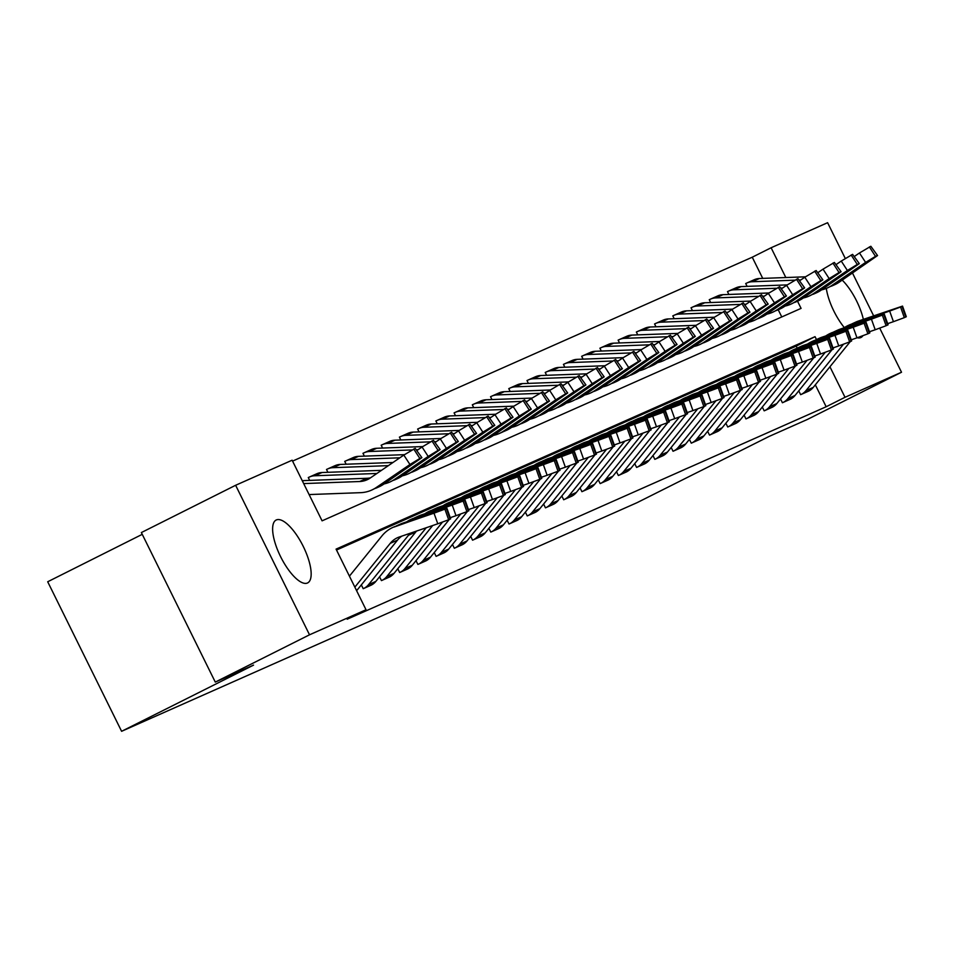 <?xml version="1.0" encoding="UTF-8"?>
<svg xmlns="http://www.w3.org/2000/svg" width="954" height="954" viewBox="0 0 954 954"><rect width="100%" height="100%" fill="white"/><g stroke="black" fill="none" stroke-linecap="round" stroke-linejoin="round"><path stroke-width="1.43" d="M862.893 335.748A35.167 12.426 -116.6 0 1 861.009 337.466A35.167 12.426 -116.6 0 1 860.818 337.561A35.167 12.426 -116.6 0 1 857.229 337.764M844.35 327.639A35.167 12.426 -116.6 0 1 826.319 288.406M307.474 583.001A35.167 12.426 -116.6 0 1 280.655 556.778A35.167 12.426 -116.6 0 1 276.123 520.037A35.167 12.426 -116.6 0 1 276.314 519.954A35.167 12.426 -116.6 0 1 303.133 546.165A35.167 12.426 -116.6 0 1 307.665 582.906A35.167 12.426 -116.6 0 1 307.474 583.001M142.253 534.335L47.7 581.761L121.599 731.301L637.045 502.675L768.984 436.491L807.263 419.51L901.518 372.239L845.017 397.293L829.932 366.777M121.599 731.301L253.549 665.117L215.282 682.086L141.371 532.559L235.626 485.276L292.127 460.21L322.082 520.836L801.074 308.38L797.52 301.202M762.723 278.389L752.253 257.21L292.568 461.116M752.253 257.21L771.106 247.754L827.607 222.699L845.268 258.427M781.779 316.943L778.226 309.764M309.68 480.399L308.273 477.549L309.013 477.227A15.777 14.763 66.1 0 1 309.597 476.94A15.777 14.763 66.1 0 1 314.737 475.76L376.89 473.47M327.914 472.313L326.506 469.463L327.234 469.141L326.506 469.463M346.135 464.228L344.728 461.378L345.455 461.056A15.777 14.763 66.1 0 1 346.052 460.782A15.777 14.763 66.1 0 1 351.191 459.589L399.845 457.801M364.368 456.143L362.961 453.293L363.689 452.971A15.777 14.763 66.1 0 1 364.273 452.697A15.777 14.763 66.1 0 1 369.413 451.504L411.973 449.942M382.59 448.058L381.183 445.208L381.91 444.886L381.183 445.208M400.811 439.973L399.404 437.123L400.143 436.801A15.777 14.763 66.1 0 1 400.728 436.527A15.777 14.763 66.1 0 1 405.867 435.346L448.428 433.772M419.044 431.888L417.637 429.038L418.365 428.716A15.777 14.763 66.1 0 1 418.961 428.441A15.777 14.763 66.1 0 1 424.089 427.261L466.649 425.687M437.266 423.803L435.859 420.952L436.586 420.631A15.777 14.763 66.1 0 1 437.182 420.356A15.777 14.763 66.1 0 1 442.322 419.176L484.87 417.602M455.499 415.717L454.092 412.879L454.819 412.545L454.092 412.879M473.721 407.632L472.313 404.794L473.041 404.472A15.777 14.763 66.1 0 1 473.637 404.186A15.777 14.763 66.1 0 1 478.777 403.005L521.325 401.431M491.942 399.559L490.535 396.709L491.274 396.387A15.777 14.763 66.1 0 1 491.859 396.101A15.777 14.763 66.1 0 1 496.998 394.92L539.559 393.346M510.175 391.474L508.768 388.624L509.496 388.302L508.768 388.624M528.397 383.389L526.99 380.539L527.717 380.217A15.777 14.763 66.1 0 1 528.313 379.93A15.777 14.763 66.1 0 1 533.453 378.75L576.001 377.188M546.63 375.304L545.223 372.454L545.95 372.132L545.223 372.454M564.851 367.218L563.444 364.368L564.172 364.046A15.777 14.763 66.1 0 1 564.768 363.76A15.777 14.763 66.1 0 1 569.908 362.58L612.456 361.017M583.073 359.133L581.666 356.283L582.405 355.961A15.777 14.763 66.1 0 1 582.989 355.687A15.777 14.763 66.1 0 1 588.129 354.494L630.689 352.932M601.306 351.048L599.899 348.198L600.626 347.876L599.899 348.198M619.528 342.963L618.12 340.113L618.848 339.791A15.777 14.763 66.1 0 1 619.444 339.517A15.777 14.763 66.1 0 1 624.584 338.336L667.132 336.762M637.761 334.878L636.354 332.028L637.081 331.706L636.354 332.028M655.982 326.793L654.575 323.943L655.303 323.621A15.777 14.763 66.1 0 1 655.899 323.346A15.777 14.763 66.1 0 1 661.039 322.166L703.587 320.592M674.204 318.708L672.797 315.869L673.536 315.536L672.797 315.869M692.437 310.622L691.03 307.784L691.757 307.45L691.03 307.784M710.658 302.537L709.251 299.699L709.979 299.377A15.777 14.763 66.1 0 1 710.575 299.091A15.777 14.763 66.1 0 1 715.715 297.91L758.263 296.336M728.892 294.464L727.485 291.614L728.212 291.292L727.485 291.614M747.113 286.379L745.706 283.529L746.433 283.207A15.777 14.763 66.1 0 1 747.03 282.921A15.777 14.763 66.1 0 1 752.169 281.74L794.718 280.178M816.481 339.564L815.05 336.667L336.07 549.122L366.026 609.749L347.184 619.206L826.164 406.75L815.324 384.832M797.198 348.15L796.196 346.123L336.512 550.029M361.327 584.885L363.212 588.69L371.929 584.754M379.561 576.812L381.433 580.604L390.15 576.669M397.782 568.727L399.654 572.519L408.384 568.584M416.004 560.642L417.888 564.434L426.605 560.499M434.237 552.557L436.109 556.349L444.838 552.414M452.458 544.472L454.342 548.264L463.06 544.329M470.692 536.386L472.564 540.179L481.281 536.243M488.913 528.301L490.785 532.093L499.514 528.17M507.134 520.216L509.019 524.02L517.736 520.085M525.368 512.131L527.24 515.935L535.969 512M543.589 504.046L545.473 507.85L554.191 503.915M561.823 495.961L563.695 499.765L572.412 495.83M580.044 487.876L581.916 491.68L590.645 487.744M598.265 479.79L600.149 483.595L608.867 479.659M616.499 471.717L618.371 475.509L627.1 471.574M634.72 463.632L636.604 467.424L645.321 463.489M652.953 455.547L654.826 459.339L663.543 455.404M671.175 447.462L673.047 451.254L681.776 447.319M689.396 439.377L691.28 443.169L699.997 439.234M707.629 431.291L709.502 435.084L718.231 431.148M725.851 423.206L727.735 426.998L736.452 423.075M744.084 415.121L745.956 418.925L754.674 414.99M762.306 407.036L764.178 410.84L772.907 406.905M780.527 398.951L782.411 402.755L791.128 398.82M798.76 390.866L800.633 394.67L809.362 390.735M215.282 682.086L309.525 634.804L235.626 485.276M852.518 273.094L873.637 315.834M879.731 328.164L901.518 372.239M826.164 406.75L845.017 397.293M366.026 609.749L309.525 634.804M842.215 280.13A35.167 12.426 -116.6 0 1 863.358 319.363M785.822 277.531L771.106 247.754M796.196 346.123L815.05 336.667M354.852 587.127L390.234 543.351A22.538 21.083 66.1 0 1 397.663 537.627A22.538 21.083 66.1 0 1 399.261 537.007L437.779 523.782L433.998 513.169L444.898 509.138L448.666 519.751L437.779 523.782M349.426 576.144L381.946 535.909A33.819 31.625 66.1 0 1 393.096 527.323A33.819 31.625 66.1 0 1 395.481 526.393L433.998 513.169M396.256 525.988L400.382 524.092A33.819 31.625 66.1 0 1 402.779 523.15L446.877 508.208L450.646 518.821L448.666 519.751M356.581 590.633A15.777 14.763 -113.9 0 0 357.607 589.489L397.52 540.119A22.538 21.083 66.1 0 1 401.872 536.112M425.746 515.816L394.109 527.037M398.665 524.855L402.886 523.71M450.133 519.107L446.353 508.494L444.898 509.138M425.615 515.446L402.671 523.317M302.275 480.756A15.777 14.763 66.1 0 1 303.801 480.613L366.956 478.288A22.538 21.083 -113.9 0 0 370.498 477.835M376.401 487.995L378.869 486.898A33.819 31.625 -113.9 0 0 383.568 484.286L421.895 457.658L415.181 448.38L421.895 457.658M309.096 494.566L360.576 492.669A33.819 31.625 -113.9 0 0 371.583 490.129A33.819 31.625 -113.9 0 0 376.27 487.518L409.958 464.515L403.816 455.082L415.181 448.38M303.67 483.583L359.67 481.52A22.538 21.083 -113.9 0 0 367.004 479.826A22.538 21.083 -113.9 0 0 370.14 478.085L403.816 455.082M375.697 488.305L406.619 467.663L382.208 484.882L371.583 490.129M413.714 449.024L419.855 458.457L421.31 457.813M419.855 458.457L409.958 464.515M416.588 531.056A22.538 21.083 66.1 0 0 415.741 532.034L375.84 581.403A15.777 14.763 -113.9 0 1 371.225 585.136L363.939 588.368A15.777 14.763 -113.9 0 0 368.542 584.647L408.455 535.266A22.538 21.083 66.1 0 1 410.399 533.179M450.24 517.676L456 515.697L452.232 505.083L463.131 501.053L466.9 511.666L456 515.697M406.702 521.802A33.819 31.625 66.1 0 1 411.317 519.238A33.819 31.625 66.1 0 1 413.714 518.308L452.232 505.083M414.489 517.903L418.615 516.007A33.819 31.625 66.1 0 1 421 515.065L465.099 500.123L468.867 510.736L466.9 511.666M443.968 507.731L412.331 518.952M416.886 516.77L421.108 515.637M468.354 511.022L464.586 500.409L463.131 501.053M443.837 507.361L420.893 515.243M432.699 525.523L394.062 573.318A15.777 14.763 -113.9 0 1 389.459 577.051L382.16 580.282A15.777 14.763 -113.9 0 0 386.775 576.562L426.223 527.753M468.462 509.591L474.221 507.611L470.453 496.998L481.353 492.968L485.121 503.581L474.221 507.611M424.924 513.729A33.819 31.625 66.1 0 1 429.55 511.153A33.819 31.625 66.1 0 1 431.935 510.223L470.453 496.998M432.711 509.818L436.837 507.922A33.819 31.625 66.1 0 1 439.234 506.991L483.32 492.037L487.1 502.663L485.121 503.581M462.201 499.646L430.552 510.867M435.119 508.685L439.341 507.552M486.588 502.937L482.807 492.324L481.353 492.968M462.07 499.276L439.126 507.158M449.274 519.489L412.295 565.245A15.777 14.763 -113.9 0 1 407.68 568.966L400.394 572.197A15.777 14.763 -113.9 0 0 404.997 568.477L442.453 522.136M486.695 501.506L492.455 499.538L488.675 488.913L499.574 484.882L503.354 495.496L492.455 499.538M443.157 505.644A33.819 31.625 66.1 0 1 447.772 503.08A33.819 31.625 66.1 0 1 450.169 502.138L488.675 488.913M450.932 501.732L455.058 499.836A33.819 31.625 66.1 0 1 457.455 498.906L501.554 483.952L505.322 494.577L503.354 495.496M450.383 518.105L450.92 517.45M480.422 491.56L448.785 502.782M453.341 500.6L457.562 499.467M504.809 494.852L501.041 484.238L499.574 484.882M480.291 491.191L457.348 499.073M316.299 473.995A15.777 14.763 66.1 0 1 316.895 473.709A15.777 14.763 66.1 0 1 322.023 472.528L381.481 470.334M394.622 479.91L397.091 478.813A33.819 31.625 -113.9 0 0 401.789 476.201L440.116 449.572L433.402 440.295L440.116 449.572M384.104 483.916A33.819 31.625 -113.9 0 0 389.804 482.044A33.819 31.625 -113.9 0 0 394.503 479.433L428.179 456.429L422.05 446.997L433.402 440.295M417.136 450.36L422.05 446.997M308.297 477.584L309.013 477.227M393.919 480.22L424.852 459.578L400.441 476.797L389.804 482.044M431.947 440.939L438.077 450.371L439.532 449.728M438.077 450.371L428.179 456.429M334.52 465.91A15.777 14.763 66.1 0 1 335.116 465.624A15.777 14.763 66.1 0 1 340.256 464.443L392.965 462.499M412.855 471.825L415.324 470.727A33.819 31.625 -113.9 0 0 420.022 468.116L458.337 441.487L451.624 432.21L458.337 441.487M402.338 475.831A33.819 31.625 -113.9 0 0 408.026 473.959A33.819 31.625 -113.9 0 0 412.724 471.348L446.412 448.344L440.271 438.912L451.624 432.21M435.358 442.274L440.271 438.912M327.234 469.141A15.777 14.763 66.1 0 1 327.83 468.855A15.777 14.763 66.1 0 1 332.958 467.675L388.373 465.635M412.152 472.135L443.073 451.492L418.663 468.712L408.026 473.959M450.169 432.854L456.31 442.286L457.765 441.642M456.31 442.286L446.412 448.344M352.753 457.825A15.777 14.763 66.1 0 1 353.338 457.538A15.777 14.763 66.1 0 1 358.477 456.358L404.436 454.664M431.077 463.739L433.545 462.642A33.819 31.625 -113.9 0 0 438.244 460.031L476.571 433.402L469.857 424.125L476.571 433.402M420.559 467.746A33.819 31.625 -113.9 0 0 426.259 465.874A33.819 31.625 -113.9 0 0 430.958 463.262L464.634 440.259L458.504 430.838L469.857 424.125M453.591 434.189L458.504 430.838M344.752 461.414L345.455 461.056M430.373 464.049L461.307 443.407L436.884 460.627L426.259 465.874M468.39 424.768L474.532 434.201L475.986 433.557M474.532 434.201L464.634 440.259M467.496 511.404L430.516 557.16A15.777 14.763 -113.9 0 1 425.901 560.88L418.615 564.112A15.777 14.763 -113.9 0 0 423.23 560.392L460.675 514.051M504.916 493.421L510.676 491.453L506.908 480.828L517.807 476.797L521.576 487.411L510.676 491.453M461.378 497.559A33.819 31.625 66.1 0 1 465.993 494.995A33.819 31.625 66.1 0 1 468.39 494.053L506.908 480.828M469.165 493.647L473.291 491.751A33.819 31.625 66.1 0 1 475.676 490.821L519.775 475.867L523.555 486.492L521.576 487.411M468.617 510.02L469.153 509.364M498.644 483.475L467.007 494.697M471.574 492.514L475.796 491.382M523.03 486.767L519.262 476.153L517.807 476.797M498.513 483.106L475.569 490.988M370.975 449.739A15.777 14.763 66.1 0 1 371.571 449.453A15.777 14.763 66.1 0 1 376.699 448.273L422.67 446.579M449.31 455.654L451.767 454.557A33.819 31.625 -113.9 0 0 456.465 451.946L494.792 425.317L488.078 416.039L494.792 425.317M438.78 459.661A33.819 31.625 -113.9 0 0 444.481 457.801A33.819 31.625 -113.9 0 0 449.179 455.177L482.867 432.186L476.726 422.753L488.078 416.039M471.813 426.104L476.726 422.753M416.755 449.763L418.067 449.716M362.973 453.329L363.689 452.971M448.595 455.976L479.528 435.334L455.118 452.542L444.481 457.801M486.623 416.695L492.753 426.116L494.22 425.472M492.753 426.116L482.867 432.186M485.729 503.318L448.738 549.075A15.777 14.763 -113.9 0 1 444.135 552.795L436.837 556.027A15.777 14.763 -113.9 0 0 441.452 552.306L478.908 505.966M523.138 485.347L528.91 483.368L525.129 472.743L536.029 468.712L539.797 479.325L528.91 483.368M479.6 489.474A33.819 31.625 66.1 0 1 484.227 486.91A33.819 31.625 66.1 0 1 486.612 485.968L525.129 472.743M487.387 485.574L491.513 483.666A33.819 31.625 66.1 0 1 493.91 482.736L538.008 467.782L541.777 478.407L539.797 479.325M486.838 501.935L487.375 501.279M516.877 475.39L485.24 486.612M489.796 484.441L494.017 483.296M541.264 478.681L537.484 468.068L536.029 468.712M516.746 475.02L493.802 482.903M503.95 495.233L466.971 540.99A15.777 14.763 -113.9 0 1 462.356 544.71L455.07 547.942A15.777 14.763 -113.9 0 0 459.673 544.221L497.129 497.881M541.371 477.262L547.131 475.283L543.363 464.658L554.262 460.627L558.03 471.252L547.131 475.283M497.833 481.388A33.819 31.625 66.1 0 1 502.448 478.825A33.819 31.625 66.1 0 1 504.845 477.882L543.363 464.658M505.62 477.489L509.746 475.593A33.819 31.625 66.1 0 1 512.131 474.651L556.23 459.709L559.998 470.322L558.03 471.252M505.071 493.85L505.596 493.194M535.099 467.305L503.462 478.538M508.017 476.356L512.238 475.211M559.485 470.596L555.717 459.983L554.262 460.627M534.967 466.947L512.024 474.818M522.172 487.148L485.192 532.904A15.777 14.763 -113.9 0 1 480.589 536.625L473.291 539.857A15.777 14.763 -113.9 0 0 477.906 536.136L515.363 489.796M559.593 469.177L565.352 467.198L561.584 456.584L572.483 452.542L576.252 463.167L565.352 467.198M516.054 473.303A33.819 31.625 66.1 0 1 520.681 470.739A33.819 31.625 66.1 0 1 523.066 469.797L561.584 456.584M523.841 469.404L527.967 467.508A33.819 31.625 66.1 0 1 530.364 466.566L574.451 451.624L578.231 462.237L576.252 463.167M523.293 485.765L523.829 485.109M553.332 459.22L521.683 470.453M526.25 468.271L530.472 467.126M577.719 462.511L573.938 451.898L572.483 452.542M553.201 458.862L530.257 466.733M540.405 479.063L503.426 524.819A15.777 14.763 -113.9 0 1 498.811 528.54L491.525 531.772A15.777 14.763 -113.9 0 0 496.128 528.051L533.584 481.71M577.826 461.092L583.586 459.112L579.805 448.499L590.705 444.457L594.485 455.082L583.586 459.112M534.288 465.218A33.819 31.625 66.1 0 1 538.903 462.654A33.819 31.625 66.1 0 1 541.3 461.712L579.805 448.499M542.063 461.319L546.189 459.423A33.819 31.625 66.1 0 1 548.586 458.48L592.684 443.538L596.453 454.152L594.485 455.082M541.514 477.68L542.051 477.024M571.553 451.135L539.916 462.368M544.472 460.186L548.693 459.041M595.94 454.426L592.172 443.813L590.705 444.457M571.422 450.777L548.478 458.647M558.627 470.978L521.647 516.734A15.777 14.763 -113.9 0 1 517.032 520.455L509.746 523.686A15.777 14.763 -113.9 0 0 514.361 519.966L551.806 473.625M596.047 453.007L601.807 451.027L598.039 440.414L608.938 436.383L612.706 446.997L601.807 451.027M552.509 457.133A33.819 31.625 66.1 0 1 557.124 454.569A33.819 31.625 66.1 0 1 559.521 453.627L598.039 440.414M560.296 453.233L564.422 451.337A33.819 31.625 66.1 0 1 566.807 450.395L610.906 435.453L614.686 446.067L612.706 446.997M559.748 469.595L560.284 468.939M589.775 443.05L558.138 454.283M562.705 452.101L566.926 450.956M614.161 446.353L610.393 435.728L608.938 436.383M589.644 442.692L566.7 450.562M389.208 441.654A15.777 14.763 66.1 0 1 389.792 441.368A15.777 14.763 66.1 0 1 394.932 440.188L440.891 438.494M467.532 447.569L470 446.472A33.819 31.625 -113.9 0 0 474.698 443.86L513.025 417.244L506.312 407.954L513.025 417.244M457.014 451.576A33.819 31.625 -113.9 0 0 462.714 449.716A33.819 31.625 -113.9 0 0 467.4 447.092L501.088 424.101L494.947 414.668L506.312 407.954M490.046 418.019L494.947 414.668M381.91 444.886A15.777 14.763 66.1 0 1 382.506 444.612A15.777 14.763 66.1 0 1 387.646 443.431L430.194 441.857M434.976 441.678L436.3 441.63M466.828 447.891L497.749 427.249L473.339 444.457L462.714 449.716M504.845 408.61L510.986 418.031L512.441 417.387M510.986 418.031L501.088 424.101M407.43 433.569A15.777 14.763 66.1 0 1 408.026 433.295A15.777 14.763 66.1 0 1 413.154 432.102L459.112 430.409M485.753 439.484L488.221 438.399A33.819 31.625 -113.9 0 0 492.92 435.775L531.247 409.159L524.533 399.869L531.247 409.159M475.235 443.491A33.819 31.625 -113.9 0 0 480.935 441.63A33.819 31.625 -113.9 0 0 485.634 439.007L519.31 416.016L513.18 406.583L524.533 399.869M508.267 409.934L513.18 406.583M453.21 433.593L454.521 433.545M399.428 437.159L400.143 436.801M485.049 439.806L515.983 419.164L491.572 436.372L480.935 441.63M523.078 400.525L529.208 409.958L530.662 409.302M529.208 409.958L519.31 416.016M425.651 425.484A15.777 14.763 66.1 0 1 426.247 425.21A15.777 14.763 66.1 0 1 431.387 424.017L477.346 422.324M503.986 431.399L506.455 430.314A33.819 31.625 -113.9 0 0 511.153 427.69L549.468 401.074L542.754 391.796L549.468 401.074M493.468 435.406A33.819 31.625 -113.9 0 0 499.157 433.545A33.819 31.625 -113.9 0 0 503.855 430.922L537.543 407.93L531.402 398.498L542.754 391.796M526.489 401.849L531.402 398.498M471.431 425.508L472.755 425.46M417.649 429.073L418.365 428.716M503.283 431.721L534.204 411.079L509.794 428.298L502.257 432.174M541.3 392.44L547.441 401.872L548.896 401.217M547.441 401.872L537.543 407.93M443.884 417.399A15.777 14.763 66.1 0 1 444.469 417.125A15.777 14.763 66.1 0 1 449.608 415.944L495.567 414.239M522.208 423.314L524.676 422.228A33.819 31.625 -113.9 0 0 529.375 419.605L567.702 392.988L560.988 383.711L567.702 392.988M511.69 427.32A33.819 31.625 -113.9 0 0 517.39 425.46A33.819 31.625 -113.9 0 0 522.088 422.837L555.765 399.845L549.635 390.413L560.988 383.711M544.722 393.763L549.635 390.413M489.652 417.423L490.976 417.375M435.883 420.988L436.586 420.631M521.504 423.636L552.438 402.993L528.015 420.213L517.39 425.46M559.521 384.355L565.662 393.787L567.117 393.131M565.662 393.787L555.765 399.845M462.106 409.314A15.777 14.763 66.1 0 1 462.702 409.039A15.777 14.763 66.1 0 1 467.83 407.859L513.801 406.166M540.441 415.24L542.898 414.143A33.819 31.625 -113.9 0 0 547.596 411.52L585.923 384.903L579.209 375.626L585.923 384.903M529.911 419.235A33.819 31.625 -113.9 0 0 535.611 417.375A33.819 31.625 -113.9 0 0 540.31 414.763L573.998 391.76L567.857 382.327L579.209 375.626M562.943 385.678L567.857 382.327M454.819 412.545A15.777 14.763 66.1 0 1 455.404 412.271A15.777 14.763 66.1 0 1 460.543 411.091L503.104 409.516M507.886 409.338L509.197 409.29M539.726 415.55L570.659 394.908L546.248 412.128L535.611 417.375M577.754 376.27L583.884 385.702L585.351 385.058M583.884 385.702L573.998 391.76M576.86 462.893L539.869 508.649A15.777 14.763 -113.9 0 1 535.266 512.37L527.967 515.613A15.777 14.763 -113.9 0 0 532.582 511.881L570.039 465.54M614.269 444.922L620.04 442.942L616.26 432.329L627.16 428.298L630.928 438.912L620.04 442.942M570.731 449.048A33.819 31.625 66.1 0 1 575.357 446.484A33.819 31.625 66.1 0 1 577.742 445.542L616.26 432.329M578.518 445.148L582.644 443.252A33.819 31.625 66.1 0 1 585.04 442.31L629.139 427.368L632.907 437.981L630.928 438.912M577.969 461.509L578.506 460.854M608.008 434.976L576.371 446.198M580.926 444.015L585.148 442.871M632.395 438.268L628.614 427.642L627.16 428.298M607.877 434.607L584.933 442.477M480.339 401.229A15.777 14.763 66.1 0 1 480.923 400.954A15.777 14.763 66.1 0 1 486.063 399.774L532.022 398.08M558.662 407.155L561.131 406.058A33.819 31.625 -113.9 0 0 565.829 403.435L604.156 376.818L597.442 367.54L604.156 376.818M548.145 411.15A33.819 31.625 -113.9 0 0 553.845 409.29A33.819 31.625 -113.9 0 0 558.531 406.678L592.219 383.675L586.078 374.242L597.442 367.54M581.177 377.593L586.078 374.242M526.107 401.264L527.431 401.205M472.325 404.818L473.041 404.472M557.959 407.465L588.88 386.823L564.47 404.043L553.845 409.29M595.976 368.184L602.117 377.617L603.572 376.973M602.117 377.617L592.219 383.675M595.081 454.808L558.102 500.564A15.777 14.763 -113.9 0 1 553.487 504.284L546.201 507.528A15.777 14.763 -113.9 0 0 550.804 503.795L588.26 457.455M632.502 436.837L638.262 434.857L634.493 424.244L645.393 420.213L649.161 430.826L638.262 434.857M588.964 440.963A33.819 31.625 66.1 0 1 593.579 438.399A33.819 31.625 66.1 0 1 595.976 437.457L634.493 424.244M596.751 437.063L600.877 435.167A33.819 31.625 66.1 0 1 603.262 434.225L647.361 419.283L651.129 429.896L649.161 430.826M596.202 453.424L596.727 452.768M626.229 426.891L594.592 438.113M599.148 435.93L603.369 434.786M650.616 430.182L646.848 419.557L645.393 420.213M626.098 426.521L603.155 434.392M498.56 393.143A15.777 14.763 66.1 0 1 499.157 392.869A15.777 14.763 66.1 0 1 504.284 391.689L550.243 389.995M576.884 399.07L579.352 397.973A33.819 31.625 -113.9 0 0 584.051 395.35L622.378 368.733L615.664 359.455L622.378 368.733M566.366 403.065A33.819 31.625 -113.9 0 0 572.066 401.205A33.819 31.625 -113.9 0 0 576.765 398.593L610.441 375.59L604.311 366.157L615.664 359.455M599.398 369.508L604.311 366.157M544.34 393.179L545.652 393.131M490.559 396.745L491.274 396.387M576.18 399.38L607.114 378.738L582.703 395.958L572.066 401.205M614.209 360.099L620.338 369.532L621.793 368.888M620.338 369.532L610.441 375.59M613.303 446.734L576.323 492.479A15.777 14.763 -113.9 0 1 571.72 496.211L564.422 499.443A15.777 14.763 -113.9 0 0 569.037 495.71L606.494 449.382M650.723 428.751L656.483 426.772L652.715 416.159L663.614 412.128L667.383 422.741L656.483 426.772M607.185 432.877A33.819 31.625 66.1 0 1 611.812 430.314A33.819 31.625 66.1 0 1 614.197 429.372L652.715 416.159M614.972 428.978L619.098 427.082A33.819 31.625 66.1 0 1 621.495 426.14L665.582 411.198L669.362 421.811L667.383 422.741M614.424 445.351L614.96 444.683M644.463 418.806L612.814 430.027M617.381 427.845L621.603 426.7M668.849 422.097L665.069 411.484L663.614 412.128M644.332 418.436L621.388 426.307M516.782 385.07A15.777 14.763 66.1 0 1 517.378 384.784A15.777 14.763 66.1 0 1 522.518 383.603L568.477 381.91M595.117 390.985L597.586 389.888A33.819 31.625 -113.9 0 0 602.284 387.276L640.599 360.648L633.885 351.37L640.599 360.648M584.599 394.98A33.819 31.625 -113.9 0 0 590.287 393.12A33.819 31.625 -113.9 0 0 594.986 390.508L628.674 367.505L622.533 358.072L633.885 351.37M617.62 361.423L622.533 358.072M509.496 388.302A15.777 14.763 66.1 0 1 510.092 388.016A15.777 14.763 66.1 0 1 515.22 386.835L557.78 385.261M562.562 385.094L563.886 385.046M594.414 391.295L625.335 370.653L600.925 387.873L590.287 393.12M632.43 352.014L638.572 361.447L640.027 360.803M638.572 361.447L628.674 367.505M631.536 438.649L594.557 484.393A15.777 14.763 -113.9 0 1 589.942 488.126L582.655 491.358A15.777 14.763 -113.9 0 0 587.259 487.625L624.715 441.297M668.957 420.666L674.716 418.687L670.936 408.073L681.836 404.043L685.616 414.656L674.716 418.687M625.419 424.792A33.819 31.625 66.1 0 1 630.034 422.228A33.819 31.625 66.1 0 1 632.43 421.298L670.936 408.073M633.194 420.893L637.32 418.997A33.819 31.625 66.1 0 1 639.717 418.055L683.815 403.113L687.584 413.726L685.616 414.656M632.645 437.266L633.182 436.598M662.684 410.721L631.047 421.942M635.602 419.76L639.824 418.615M687.071 414.012L683.302 403.399L681.836 404.043M662.553 410.351L639.609 418.222M535.015 376.985A15.777 14.763 66.1 0 1 535.599 376.699A15.777 14.763 66.1 0 1 540.739 375.518L586.698 373.825M613.339 382.9L615.807 381.803A33.819 31.625 -113.9 0 0 620.505 379.191L658.832 352.563L652.119 343.285L658.832 352.563M602.821 386.907A33.819 31.625 -113.9 0 0 608.521 385.034A33.819 31.625 -113.9 0 0 613.219 382.423L646.895 359.419L640.766 349.987L652.119 343.285M635.853 353.338L640.766 349.987M580.783 377.009L582.107 376.961M527.013 380.574L527.717 380.217M612.635 383.21L643.568 362.568L619.146 379.787L608.521 385.034M650.652 343.929L656.793 353.362L658.248 352.718M656.793 353.362L646.895 359.419M649.757 430.564L612.778 476.308A15.777 14.763 -113.9 0 1 608.163 480.041L600.877 483.273A15.777 14.763 -113.9 0 0 605.492 479.552L642.936 433.211M687.178 412.581L692.938 410.602L689.17 399.988L700.069 395.958L703.837 406.571L692.938 410.602M643.64 416.707A33.819 31.625 66.1 0 1 648.255 414.143A33.819 31.625 66.1 0 1 650.652 413.213L689.17 399.988M651.427 412.808L655.553 410.912A33.819 31.625 66.1 0 1 657.938 409.97L702.037 395.028L705.817 405.641L703.837 406.571M650.878 429.181L651.415 428.513M680.906 402.636L649.269 413.857M653.836 411.675L658.057 410.542M705.292 405.927L701.524 395.314L700.069 395.958M680.774 402.266L657.831 410.148M553.237 368.9A15.777 14.763 66.1 0 1 553.833 368.614A15.777 14.763 66.1 0 1 558.961 367.433L604.931 365.74M631.572 374.815L634.028 373.718A33.819 31.625 -113.9 0 0 638.727 371.106L677.054 344.477L670.34 335.2L677.054 344.477M621.042 378.821A33.819 31.625 -113.9 0 0 626.742 376.949A33.819 31.625 -113.9 0 0 631.441 374.338L665.129 351.334L658.987 341.902L670.34 335.2M654.074 345.265L658.987 341.902M545.95 372.132A15.777 14.763 66.1 0 1 546.535 371.845A15.777 14.763 66.1 0 1 551.674 370.665L594.235 369.103M599.017 368.924L600.328 368.876M630.856 375.125L661.79 354.483L637.379 371.702L626.742 376.949M668.885 335.844L675.015 345.276L676.481 344.632M675.015 345.276L665.129 351.334M667.991 422.479L630.999 468.223A15.777 14.763 -113.9 0 1 626.396 471.956L619.098 475.187A15.777 14.763 -113.9 0 0 623.713 471.467L661.17 425.126M705.4 404.496L711.171 402.516L707.391 391.903L718.29 387.873L722.059 398.486L711.171 402.516M661.861 408.634A33.819 31.625 66.1 0 1 666.488 406.058A33.819 31.625 66.1 0 1 668.873 405.128L707.391 391.903M669.648 404.723L673.774 402.826A33.819 31.625 66.1 0 1 676.171 401.896L720.27 386.942L724.038 397.568L722.059 398.486M669.1 421.096L669.636 420.428M699.139 394.551L667.502 405.772M672.057 403.59L676.279 402.457M723.526 397.842L719.745 387.229L718.29 387.873M699.008 394.181L676.064 402.063M571.47 360.815A15.777 14.763 66.1 0 1 572.054 360.529A15.777 14.763 66.1 0 1 577.194 359.348L623.153 357.655M649.793 366.73L652.262 365.632A33.819 31.625 -113.9 0 0 656.96 363.021L695.287 336.392L688.573 327.115L695.287 336.392M639.275 370.736A33.819 31.625 -113.9 0 0 644.976 368.864A33.819 31.625 -113.9 0 0 649.662 366.253L683.35 343.249L677.209 333.817L688.573 327.115M672.308 337.179L677.209 333.817M617.238 360.839L618.562 360.791M563.456 364.404L564.172 364.046M649.09 367.04L680.011 346.397L655.601 363.617L644.976 368.864M687.107 327.759L693.248 337.191L694.703 336.547M693.248 337.191L683.35 343.249M686.212 414.394L649.233 460.15A15.777 14.763 -113.9 0 1 644.618 463.871L637.332 467.102A15.777 14.763 -113.9 0 0 641.935 463.382L679.391 417.041M723.633 396.411L729.393 394.443L725.624 383.818L736.524 379.787L740.292 390.401L729.393 394.443M680.095 400.549A33.819 31.625 66.1 0 1 684.71 397.985A33.819 31.625 66.1 0 1 687.107 397.043L725.624 383.818M687.882 396.637L692.008 394.741A33.819 31.625 66.1 0 1 694.393 393.811L738.491 378.857L742.26 389.482L740.292 390.401M687.333 413.01L687.858 412.355M717.36 386.465L685.723 397.687M690.279 395.505L694.5 394.372M741.747 389.757L737.979 379.143L736.524 379.787M717.229 386.096L694.285 393.978M704.434 406.309L667.454 452.065A15.777 14.763 -113.9 0 1 662.851 455.785L655.553 459.017A15.777 14.763 -113.9 0 0 660.168 455.296L697.624 408.956M741.854 388.326L747.614 386.358L743.846 375.733L754.745 371.702L758.513 382.315L747.614 386.358M698.316 392.464A33.819 31.625 66.1 0 1 702.943 389.9A33.819 31.625 66.1 0 1 705.328 388.958L743.846 375.733M706.103 388.552L710.229 386.656A33.819 31.625 66.1 0 1 712.626 385.726L756.713 370.772L760.493 381.397L758.513 382.315M705.555 404.925L706.091 404.269M735.594 378.38L703.945 389.602M708.512 387.419L712.733 386.287M759.98 381.672L756.2 371.058L754.745 371.702M735.462 378.011L712.519 385.893M722.667 398.223L685.687 443.98A15.777 14.763 -113.9 0 1 681.073 447.7L673.786 450.932A15.777 14.763 -113.9 0 0 678.389 447.211L715.846 400.871M760.088 380.252L765.847 378.273L762.067 367.648L772.967 363.617L776.747 374.242L765.847 378.273M716.549 384.379A33.819 31.625 66.1 0 1 721.164 381.815A33.819 31.625 66.1 0 1 723.561 380.873L762.067 367.648M724.324 380.479L728.451 378.583A33.819 31.625 66.1 0 1 730.847 377.641L774.946 362.687L778.714 373.312L776.747 374.242M723.776 396.84L724.313 396.184M753.815 370.295L722.178 381.528M726.733 379.346L730.955 378.201M778.202 373.586L774.433 362.973L772.967 363.617M753.684 369.937L730.74 377.808M740.888 390.138L703.909 435.895A15.777 14.763 -113.9 0 1 699.294 439.615L692.008 442.847A15.777 14.763 -113.9 0 0 696.623 439.126L734.067 392.786M778.309 372.167L784.069 370.188L780.3 359.563L791.2 355.532L794.968 366.157L784.069 370.188M734.771 376.293A33.819 31.625 66.1 0 1 739.386 373.729A33.819 31.625 66.1 0 1 741.783 372.787L780.3 359.563M742.558 372.394L746.684 370.498A33.819 31.625 66.1 0 1 749.069 369.556L793.168 354.614L796.948 365.227L794.968 366.157M742.009 388.755L742.546 388.099M772.036 362.21L740.399 373.443M744.967 371.261L749.188 370.116M796.423 365.501L792.655 354.888L791.2 355.532M771.905 361.852L748.962 369.723M759.122 382.053L722.13 427.809A15.777 14.763 -113.9 0 1 717.527 431.53L710.229 434.762A15.777 14.763 -113.9 0 0 714.844 431.041L752.301 384.7M796.53 364.082L802.302 362.103L798.522 351.489L809.421 347.447L813.19 358.072L802.302 362.103M752.992 368.208A33.819 31.625 66.1 0 1 757.619 365.644A33.819 31.625 66.1 0 1 760.004 364.702L798.522 351.489M760.779 364.309L764.905 362.413A33.819 31.625 66.1 0 1 767.302 361.471L811.401 346.529L815.169 357.142L813.19 358.072M760.231 380.67L760.767 380.014M790.27 354.125L758.633 365.358M763.188 363.176L767.41 362.031M814.656 357.416L810.876 346.803L809.421 347.447M790.139 353.767L767.195 361.638M777.343 373.968L740.364 419.724A15.777 14.763 -113.9 0 1 735.749 423.445L728.462 426.676A15.777 14.763 -113.9 0 0 733.066 422.956L770.522 376.615M814.764 355.997L820.523 354.017L816.755 343.404L827.655 339.362L831.423 349.987L820.523 354.017M771.226 360.123A33.819 31.625 66.1 0 1 775.84 357.559A33.819 31.625 66.1 0 1 778.237 356.617L816.755 343.404M779.013 356.224L783.139 354.328A33.819 31.625 66.1 0 1 785.524 353.385L829.622 338.443L833.391 349.057L831.423 349.987M778.464 372.585L778.989 371.929M808.491 346.04L776.854 357.273M781.409 355.091L785.631 353.946M832.878 349.343L829.109 338.718L827.655 339.362M808.36 345.682L785.416 353.552M795.564 365.883L758.585 411.639A15.777 14.763 -113.9 0 1 753.982 415.36L746.684 418.591A15.777 14.763 -113.9 0 0 751.299 414.871L788.755 368.53M832.985 347.912L838.745 345.932L834.977 335.319L845.876 331.288L849.644 341.902L838.745 345.932M789.447 352.038A33.819 31.625 66.1 0 1 794.074 349.474A33.819 31.625 66.1 0 1 796.459 348.532L834.977 335.319M797.234 348.138L801.36 346.242A33.819 31.625 66.1 0 1 803.757 345.3L847.844 330.358L851.624 340.972L849.644 341.902M796.685 364.5L797.222 363.844M826.724 337.954L795.076 349.188M799.643 347.006L803.864 345.861M851.111 341.258L847.331 330.633L845.876 331.288M826.593 337.597L803.65 345.467M813.798 357.798L776.818 403.554A15.777 14.763 -113.9 0 1 772.203 407.275L764.917 410.518A15.777 14.763 -113.9 0 0 769.52 406.786L806.977 360.445M851.218 339.827L856.978 337.847L853.198 327.234L864.097 323.203L867.878 333.817L856.978 337.847M807.68 343.953A33.819 31.625 66.1 0 1 812.295 341.389A33.819 31.625 66.1 0 1 814.692 340.447L853.198 327.234M815.455 340.053L819.581 338.157A33.819 31.625 66.1 0 1 821.978 337.215L866.077 322.273L869.845 332.886L867.878 333.817M814.907 356.414L815.443 355.759M844.946 329.881L813.309 341.103M817.864 338.92L822.086 337.776M869.332 333.173L865.564 322.547L864.097 323.203M844.815 329.512L821.871 337.382M832.019 349.713L795.04 395.469A15.777 14.763 -113.9 0 1 790.425 399.189L783.139 402.433A15.777 14.763 -113.9 0 0 787.754 398.7L825.198 352.36M869.44 331.742L875.2 329.762L871.431 319.149L882.331 315.118L886.099 325.731L875.2 329.762M825.902 335.868A33.819 31.625 66.1 0 1 830.517 333.304A33.819 31.625 66.1 0 1 832.914 332.362L871.431 319.149M833.689 331.968L837.815 330.072A33.819 31.625 66.1 0 1 840.2 329.13L884.298 314.188L888.079 324.801L886.099 325.731M833.14 348.329L833.677 347.673M863.167 321.796L831.53 333.018M836.098 330.835L840.319 329.69M887.554 325.087L883.786 314.462L882.331 315.118M863.036 321.426L840.092 329.297M850.252 341.639L813.261 387.384A15.777 14.763 -113.9 0 1 808.658 391.116L801.36 394.348A15.777 14.763 -113.9 0 0 805.975 390.615L843.431 344.287M887.661 323.656L893.433 321.677L889.653 311.064L900.552 307.033L904.32 317.646L893.433 321.677M844.123 327.782A33.819 31.625 66.1 0 1 848.75 325.219A33.819 31.625 66.1 0 1 851.135 324.277L889.653 311.064M851.91 323.883L856.036 321.987A33.819 31.625 66.1 0 1 858.433 321.045L902.532 306.103L906.3 316.716L904.32 317.646M851.362 340.256L851.898 339.588M881.401 313.711L849.764 324.932M854.319 322.75L858.54 321.605M905.787 317.002L902.007 306.389L900.552 307.033M881.269 313.341L858.326 321.212M589.691 352.73A15.777 14.763 66.1 0 1 590.287 352.443A15.777 14.763 66.1 0 1 595.415 351.263L641.374 349.569M668.015 358.644L670.483 357.547A33.819 31.625 -113.9 0 0 675.182 354.936L713.509 328.307L706.795 319.03L713.509 328.307M657.497 362.651A33.819 31.625 -113.9 0 0 663.197 360.779A33.819 31.625 -113.9 0 0 667.895 358.167L701.572 335.164L695.442 325.743L706.795 319.03M690.529 329.094L695.442 325.743M635.471 352.753L636.783 352.706M581.69 356.319L582.405 355.961M667.311 358.954L698.245 338.312L673.834 355.532L663.197 360.779M705.34 319.673L711.469 329.106L712.924 328.462M711.469 329.106L701.572 335.164M607.913 344.644A15.777 14.763 66.1 0 1 608.509 344.358A15.777 14.763 66.1 0 1 613.649 343.178L659.608 341.484M686.248 350.559L688.716 349.462A33.819 31.625 -113.9 0 0 693.415 346.851L731.73 320.222L725.016 310.944L731.73 320.222M675.73 354.566A33.819 31.625 -113.9 0 0 681.418 352.706A33.819 31.625 -113.9 0 0 686.117 350.082L719.805 327.091L713.664 317.658L725.016 310.944M708.75 321.009L713.664 317.658M600.626 347.876A15.777 14.763 66.1 0 1 601.223 347.602A15.777 14.763 66.1 0 1 606.35 346.409L648.911 344.847M653.693 344.668L655.016 344.621M685.544 350.881L716.466 330.239L692.055 347.447L681.418 352.706M723.561 311.6L729.703 321.021L731.158 320.377M729.703 321.021L719.805 327.091M626.146 336.559A15.777 14.763 66.1 0 1 626.73 336.285A15.777 14.763 66.1 0 1 631.87 335.092L677.829 333.399M704.469 342.474L706.938 341.377A33.819 31.625 -113.9 0 0 711.636 338.765L749.963 312.149L743.249 302.859L749.963 312.149M693.952 346.481A33.819 31.625 -113.9 0 0 699.652 344.621A33.819 31.625 -113.9 0 0 704.35 341.997L738.026 319.006L731.897 309.573L743.249 302.859M726.984 312.924L731.897 309.573M671.914 336.583L673.238 336.535M618.144 340.149L618.848 339.791M703.766 342.796L734.699 322.154L710.277 339.362L699.652 344.621M741.783 303.515L747.924 312.936L749.379 312.292M747.924 312.936L738.026 319.006M644.367 328.474A15.777 14.763 66.1 0 1 644.964 328.2A15.777 14.763 66.1 0 1 650.091 327.007L696.062 325.314M722.703 334.389L725.159 333.304A33.819 31.625 -113.9 0 0 729.858 330.68L768.185 304.064L761.471 294.774L768.185 304.064M712.173 338.396A33.819 31.625 -113.9 0 0 717.873 336.535A33.819 31.625 -113.9 0 0 722.572 333.912L756.26 310.921L750.118 301.488L761.471 294.774M745.205 304.839L750.118 301.488M637.081 331.706A15.777 14.763 66.1 0 1 637.666 331.432A15.777 14.763 66.1 0 1 642.805 330.251L685.366 328.677M690.147 328.498L691.459 328.45M721.987 334.711L752.921 314.069L728.51 331.276L717.873 336.535M760.016 295.43L766.145 304.863L767.612 304.207M766.145 304.863L756.26 310.921M662.601 320.389A15.777 14.763 66.1 0 1 663.185 320.115A15.777 14.763 66.1 0 1 668.325 318.934L714.284 317.229M740.924 326.304L743.393 325.219A33.819 31.625 -113.9 0 0 748.091 322.595L786.418 295.978L779.704 286.701L786.418 295.978M730.406 330.311A33.819 31.625 -113.9 0 0 736.106 328.45A33.819 31.625 -113.9 0 0 740.793 325.827L774.481 302.835L768.34 293.403L779.704 286.701M763.438 296.754L768.34 293.403M708.369 320.413L709.693 320.365M654.587 323.978L655.303 323.621M740.221 326.626L771.142 305.984L746.732 323.203L736.106 328.45M778.237 287.345L784.379 296.777L785.834 296.122M784.379 296.777L774.481 302.835M680.822 312.304A15.777 14.763 66.1 0 1 681.418 312.03A15.777 14.763 66.1 0 1 686.546 310.849L732.505 309.156M759.145 318.219L761.614 317.133A33.819 31.625 -113.9 0 0 766.312 314.51L804.639 287.893L797.926 278.616L804.639 287.893M748.628 322.225A33.819 31.625 -113.9 0 0 754.328 320.365A33.819 31.625 -113.9 0 0 759.026 317.742L792.702 294.75L786.573 285.318L797.926 278.616M781.66 288.668L786.573 285.318M673.536 315.536A15.777 14.763 66.1 0 1 674.12 315.261A15.777 14.763 66.1 0 1 679.26 314.081L721.808 312.507M726.602 312.328L727.914 312.28M758.442 318.541L789.375 297.898L764.965 315.118L754.328 320.365M796.471 279.26L802.6 288.692L804.055 288.036M802.6 288.692L792.702 294.75M699.043 304.219A15.777 14.763 66.1 0 1 699.64 303.944A15.777 14.763 66.1 0 1 704.779 302.764L750.738 301.07M777.379 310.145L779.847 309.048A33.819 31.625 -113.9 0 0 784.534 306.425L822.861 279.808L816.147 270.531L822.861 279.808M766.861 314.14A33.819 31.625 -113.9 0 0 772.549 312.28A33.819 31.625 -113.9 0 0 777.248 309.668L810.936 286.665L804.794 277.232L816.147 270.531M799.881 280.583L804.794 277.232M691.757 307.45A15.777 14.763 66.1 0 1 692.354 307.176A15.777 14.763 66.1 0 1 697.481 305.995L740.042 304.421M744.824 304.243L746.147 304.195M776.675 310.455L807.597 289.813L783.186 307.033L772.549 312.28M814.692 271.174L820.834 280.607L822.288 279.963M820.834 280.607L810.936 286.665M717.277 296.134A15.777 14.763 66.1 0 1 717.861 295.859A15.777 14.763 66.1 0 1 723.001 294.679L768.96 292.985M795.6 302.06L798.069 300.963A33.819 31.625 -113.9 0 0 802.767 298.34L841.094 271.723L834.38 262.445L841.094 271.723M785.082 306.055A33.819 31.625 -113.9 0 0 790.783 304.195A33.819 31.625 -113.9 0 0 795.481 301.583L829.157 278.58L823.028 269.147L834.38 262.445M818.115 272.498L823.028 269.147M763.045 296.169L764.369 296.11M709.275 299.735L709.979 299.377M794.897 302.37L825.83 281.728L801.408 298.948L790.783 304.195M832.914 263.089L839.055 272.522L840.51 271.878M839.055 272.522L829.157 278.58M735.498 288.048A15.777 14.763 66.1 0 1 736.094 287.774A15.777 14.763 66.1 0 1 741.222 286.594L787.193 284.9M813.834 293.975L816.29 292.878A33.819 31.625 -113.9 0 0 820.989 290.266L859.315 263.638L852.602 254.36L859.315 263.638M803.304 297.97A33.819 31.625 -113.9 0 0 809.004 296.11A33.819 31.625 -113.9 0 0 813.702 293.498L847.39 270.495L841.249 261.062L852.602 254.36M836.336 264.413L841.249 261.062M728.212 291.292A15.777 14.763 66.1 0 1 728.796 291.006A15.777 14.763 66.1 0 1 733.936 289.825L776.496 288.251M781.278 288.084L782.59 288.036M813.118 294.285L844.051 273.643L819.641 290.863L809.004 296.11M851.147 255.004L857.276 264.437L858.743 263.793M857.276 264.437L847.39 270.495M753.732 279.975A15.777 14.763 66.1 0 1 754.316 279.689A15.777 14.763 66.1 0 1 759.456 278.508L805.414 276.815M832.055 285.89L834.523 284.793A33.819 31.625 -113.9 0 0 839.222 282.181L877.549 255.553L870.835 246.275L877.549 255.553M821.537 289.885A33.819 31.625 -113.9 0 0 827.237 288.025A33.819 31.625 -113.9 0 0 831.924 285.413L865.612 262.41L859.471 252.977L870.835 246.275M854.569 256.328L859.471 252.977M799.5 279.999L800.823 279.951M745.718 283.565L746.433 283.207M831.351 286.2L862.273 265.558L837.862 282.778L827.237 288.025M869.368 246.919L875.51 256.352L876.964 255.708M875.51 256.352L865.612 262.41M402.779 523.15L401.419 523.758M396.84 525.785L395.481 526.393M397.52 540.119L390.234 543.351M357.607 589.489L356.307 590.073M376.27 487.518L377.629 486.91M382.208 484.882L383.568 484.286M359.67 481.52L366.956 478.288M302.49 481.198L303.801 480.613M403.375 470.441L402.934 469.762M382.936 483.284L383.305 484.143M421 515.065L419.653 515.673M415.062 517.7L413.714 518.308M415.741 532.034L408.455 535.266M375.84 581.403L368.542 584.647M439.234 506.991L437.874 507.588M433.295 509.615L431.935 510.223M394.062 573.318L386.775 576.562M457.455 498.906L456.107 499.502M451.516 501.53L450.169 502.138M412.295 565.245L404.997 568.477M394.503 479.433L395.85 478.836M400.441 476.797L401.789 476.201M314.737 475.76L322.023 472.528M421.596 462.356L421.155 461.676M401.157 475.199L401.539 476.058M412.724 471.348L414.084 470.751M418.663 468.712L420.022 468.116M332.958 467.675L340.256 464.443M439.83 454.271L439.377 453.591M419.378 467.114L419.76 467.973M430.958 463.262L432.305 462.666M436.884 460.627L438.244 460.031M351.191 459.589L358.477 456.358M458.051 446.186L457.61 445.518M437.612 459.029L437.981 459.888M475.676 490.821L474.329 491.417M469.738 493.456L468.39 494.053M430.516 557.16L423.23 560.392M449.179 455.177L450.526 454.581M455.118 452.542L456.465 451.946M369.413 451.504L376.699 448.273M476.273 438.101L475.831 437.433M455.833 450.944L456.215 451.802M493.91 482.736L492.55 483.332M487.971 485.371L486.612 485.968M448.738 549.075L441.452 552.306M512.131 474.651L510.784 475.247M506.192 477.286L504.845 477.882M466.971 540.99L459.673 544.221M530.364 466.566L529.005 467.162M524.426 469.201L523.066 469.797M485.192 532.904L477.906 536.136M548.586 458.48L547.238 459.077M542.647 461.116L541.3 461.712M503.426 524.819L496.128 528.051M566.807 450.395L565.46 450.992M560.869 453.031L559.521 453.627M521.647 516.734L514.361 519.966M467.4 447.092L468.76 446.496M473.339 444.457L474.698 443.86M387.646 443.431L394.932 440.188M494.506 430.027L494.065 429.348M474.066 442.859L474.436 443.717M485.634 439.007L486.981 438.411M491.572 436.372L492.92 435.775M405.867 435.346L413.154 432.102M512.727 421.942L512.286 421.263M492.288 434.774L492.669 435.644M503.855 430.922L505.215 430.326M509.794 428.298L511.153 427.69M424.089 427.261L431.387 424.017M530.961 413.857L530.507 413.177M510.509 426.7L510.891 427.559M522.088 422.837L523.436 422.24M528.015 420.213L529.375 419.605M442.322 419.176L449.608 415.944M549.182 405.772L548.741 405.092M528.743 418.615L529.112 419.474M540.31 414.763L541.657 414.155M546.248 412.128L547.596 411.52M460.543 411.091L467.83 407.859M567.403 397.687L566.962 397.007M546.964 410.53L547.346 411.389M585.04 442.31L583.681 442.906M579.102 444.946L577.742 445.542M539.869 508.649L532.582 511.881M558.531 406.678L559.891 406.07M564.47 404.043L565.829 403.435M478.777 403.005L486.063 399.774M585.637 389.602L585.196 388.922M565.197 402.445L565.567 403.303M603.262 434.225L601.914 434.833M597.323 436.86L595.976 437.457M558.102 500.564L550.804 503.795M576.765 398.593L578.112 397.985M582.703 395.958L584.051 395.35M496.998 394.92L504.284 391.689M603.858 381.517L603.417 380.837M583.419 394.36L583.8 395.218M621.495 426.14L620.136 426.748M615.557 428.775L614.197 429.372M576.323 492.479L569.037 495.71M594.986 390.508L596.345 389.9M600.925 387.873L602.284 387.276M515.22 386.835L522.518 383.603M622.091 373.431L621.638 372.752M601.64 386.275L602.022 387.133M639.717 418.055L638.369 418.663M633.778 420.69L632.43 421.298M594.557 484.393L587.259 487.625M613.219 382.423L614.567 381.815M619.146 379.787L620.505 379.191M533.453 378.75L540.739 375.518M640.313 365.346L639.872 364.666M619.873 378.189L620.243 379.048M657.938 409.97L656.591 410.578M651.999 412.605L650.652 413.213M612.778 476.308L605.492 479.552M631.441 374.338L632.788 373.741M637.379 371.702L638.727 371.106M551.674 370.665L558.961 367.433M658.534 357.261L658.093 356.581M638.095 370.104L638.476 370.963M676.171 401.896L674.812 402.493M670.233 404.52L668.873 405.128M630.999 468.223L623.713 471.467M649.662 366.253L651.022 365.656M655.601 363.617L656.96 363.021M569.908 362.58L577.194 359.348M676.768 349.176L676.326 348.496M656.328 362.019L656.698 362.878M694.393 393.811L693.045 394.407M688.454 396.435L687.107 397.043M649.233 460.15L641.935 463.382M712.626 385.726L711.267 386.322M706.687 388.361L705.328 388.958M667.454 452.065L660.168 455.296M730.847 377.641L729.5 378.237M724.909 380.276L723.561 380.873M685.687 443.98L678.389 447.211M749.069 369.556L747.721 370.152M743.13 372.191L741.783 372.787M703.909 435.895L696.623 439.126M767.302 361.471L765.943 362.067M761.364 364.106L760.004 364.702M722.13 427.809L714.844 431.041M785.524 353.385L784.176 353.982M779.585 356.021L778.237 356.617M740.364 419.724L733.066 422.956M803.757 345.3L802.397 345.897M797.818 347.936L796.459 348.532M758.585 411.639L751.299 414.871M821.978 337.215L820.619 337.811M816.04 339.851L814.692 340.447M776.818 403.554L769.52 406.786M840.2 329.13L838.852 329.738M834.261 331.765L832.914 332.362M795.04 395.469L787.754 398.7M858.433 321.045L857.074 321.653M852.494 323.68L851.135 324.277M813.261 387.384L805.975 390.615M667.895 358.167L669.243 357.571M673.834 355.532L675.182 354.936M588.129 354.494L595.415 351.263M694.989 341.091L694.548 340.423M674.55 353.934L674.931 354.793M686.117 350.082L687.476 349.486M692.055 347.447L693.415 346.851M606.35 346.409L613.649 343.178M713.222 333.018L712.769 332.338M692.771 345.849L693.153 346.707M704.35 341.997L705.698 341.401M710.277 339.362L711.636 338.765M624.584 338.336L631.87 335.092M731.444 324.932L731.002 324.253M711.004 337.764L711.374 338.622M722.572 333.912L723.919 333.316M728.51 331.276L729.858 330.68M642.805 330.251L650.091 327.007M749.665 316.847L749.224 316.168M729.226 329.679L729.607 330.549M740.793 325.827L742.152 325.231M746.732 323.203L748.091 322.595M661.039 322.166L668.325 318.934M767.898 308.762L767.457 308.082M747.459 321.605L747.829 322.464M759.026 317.742L760.374 317.145M764.965 315.118L766.312 314.51M679.26 314.081L686.546 310.849M786.12 300.677L785.679 299.997M765.68 313.52L766.062 314.379M777.248 309.668L778.607 309.06M783.186 307.033L784.534 306.425M697.481 305.995L704.779 302.764M804.353 292.592L803.9 291.912M783.902 305.435L784.283 306.294M795.481 301.583L796.828 300.975M801.408 298.948L802.767 298.34M715.715 297.91L723.001 294.679M822.575 284.507L822.133 283.827M802.135 297.35L802.505 298.208M813.702 293.498L815.05 292.89M819.641 290.863L820.989 290.266M733.936 289.825L741.222 286.594M840.796 276.421L840.355 275.742M820.357 289.265L820.738 290.123M831.924 285.413L833.283 284.805M837.862 282.778L839.222 282.181M752.169 281.74L759.456 278.508M859.029 268.336L858.588 267.657M838.59 281.18L838.96 282.038M394.813 526.56L393.096 527.323M413.034 518.475L411.317 519.238M431.268 510.402L429.55 511.153M449.489 502.317L447.772 503.08M309.597 476.94L316.895 473.709M327.83 468.855L335.116 465.624M346.052 460.782L353.338 457.538M467.722 494.232L465.993 494.995M364.273 452.697L371.571 449.453M485.944 486.146L484.227 486.91M504.165 478.061L502.448 478.825M522.398 469.976L520.681 470.739M540.62 461.891L538.903 462.654M558.853 453.806L557.124 454.569M382.506 444.612L389.792 441.368M400.728 436.527L408.026 433.295M499.157 433.545L502.245 432.174M418.961 428.441L426.247 425.21M437.182 420.356L444.469 417.125M455.404 412.271L462.702 409.039M577.075 445.721L575.357 446.484M473.637 404.186L480.923 400.954M595.296 437.636L593.579 438.399M491.859 396.101L499.157 392.869M613.529 429.55L611.812 430.314M510.092 388.016L517.378 384.784M631.751 421.465L630.034 422.228M528.313 379.93L535.599 376.699M649.984 413.38L648.255 414.143M546.535 371.845L553.833 368.614M668.205 405.307L666.488 406.058M564.768 363.76L572.054 360.529M686.427 397.222L684.71 397.985M704.66 389.137L702.943 389.9M722.882 381.051L721.164 381.815M741.115 372.966L739.386 373.729M759.336 364.881L757.619 365.644M777.558 356.796L775.84 357.559M795.791 348.711L794.074 349.474M814.012 340.626L812.295 341.389M832.246 332.541L830.517 333.304M850.467 324.455L848.75 325.219M582.989 355.687L590.287 352.443M601.223 347.602L608.509 344.358M619.444 339.517L626.73 336.285M637.666 331.432L644.964 328.2M655.899 323.346L663.185 320.115M674.12 315.261L681.418 312.03M692.354 307.176L699.64 303.944M710.575 299.091L717.861 295.859M728.796 291.006L736.094 287.774M747.03 282.921L754.316 279.689"/></g></svg>
